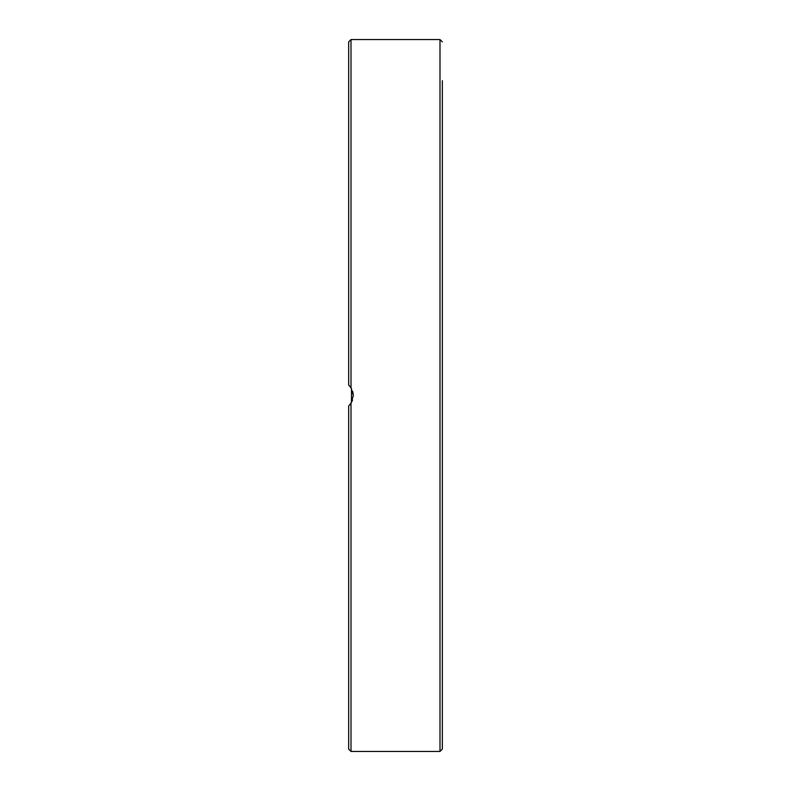 <?xml version="1.0" encoding="UTF-8"?>
<svg xmlns="http://www.w3.org/2000/svg" width="791" height="791" viewBox="0 0 791 791"><rect width="100%" height="100%" fill="white"/><g stroke="black" fill="none" stroke-linecap="round" stroke-linejoin="round"><path stroke-width="1.19" d="M442.337 440.646L442.337 80.662M442.337 102.187L442.337 126.224M442.337 664.776L442.337 470.596M351.006 387.728L351.006 39.55L348.663 41.893L348.663 385.029L351.006 387.728L353.35 395.5L351.006 403.272L348.663 405.971L348.663 749.107L351.006 751.45L351.006 403.272M350.779 403.598L348.663 405.971M350.482 404.003L352.578 400.078M442.337 710.338L442.337 679.202M442.337 320.404L442.337 240.355M353.35 395.5L352.746 391.456M351.491 388.529L349.988 386.384M350.779 387.402L351.471 388.5L351.471 402.5M351.006 39.55L439.994 39.55L439.994 751.45L442.337 749.107L442.337 351.54M442.337 210.416L442.337 157.36M439.994 39.55L442.337 41.893M351.006 751.45L439.994 751.45"/></g></svg>
